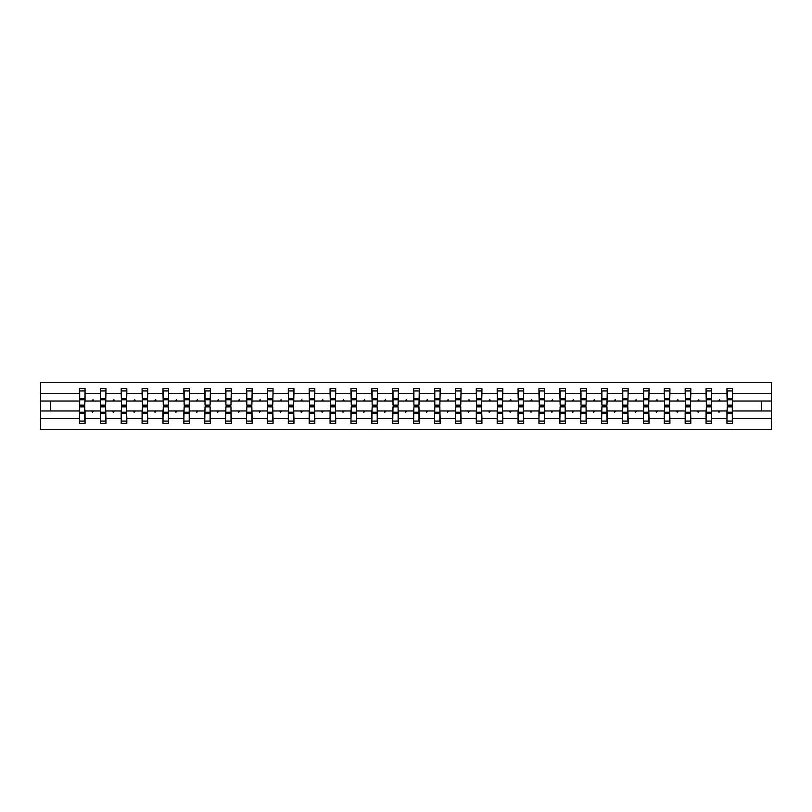 <?xml version="1.0" encoding="UTF-8"?>
<svg xmlns="http://www.w3.org/2000/svg" width="812" height="812" viewBox="0 0 812 812"><rect width="100%" height="100%" fill="white"/><g stroke="black" fill="none" stroke-linecap="round" stroke-linejoin="round"><path stroke-width="1.22" d="M79.698 408.943L79.434 418.687L40.6 418.687L40.6 429.436L771.4 429.436L771.4 418.687L732.566 418.687L732.566 423.407L726.943 423.407L726.943 410.953L718.488 410.953L718.975 412.293L720.132 410.953M727.217 408.943L726.943 410.953M771.4 418.687L771.4 401.047L732.566 401.047L732.566 388.593L726.943 388.593L726.943 393.312L711.688 393.312L711.413 403.056M727.217 403.056L726.943 393.312M706.328 408.943L706.054 410.953L697.609 410.953L698.097 412.293L699.254 410.953M726.943 418.687L711.688 418.687L711.688 423.407L706.054 423.407L706.054 410.953M711.688 393.312L711.688 388.593L706.054 388.593L706.054 393.312L690.799 393.312L690.525 403.056M706.328 403.056L706.054 393.312M685.44 408.943L685.176 410.953L676.721 410.953L677.208 412.293L678.365 410.953M706.054 418.687L690.799 418.687L690.799 423.407L685.176 423.407L685.176 410.953M690.799 393.312L690.799 388.593L685.176 388.593L685.176 393.312L669.91 393.312L669.636 403.056M685.44 403.056L685.176 393.312M664.551 408.943L664.287 410.953L655.832 410.953L656.319 412.293L657.476 410.953M685.176 418.687L669.91 418.687L669.91 423.407L664.287 423.407L664.287 410.953M669.91 393.312L669.91 388.593L664.287 388.593L664.287 393.312L649.021 393.312L648.747 403.056M664.551 403.056L664.287 393.312M643.662 408.943L643.398 410.953L634.943 410.953L635.431 412.293L636.588 410.953M664.287 418.687L649.021 418.687L649.021 423.407L643.398 423.407L643.398 410.953M649.021 393.312L649.021 388.593L643.398 388.593L643.398 393.312L628.133 393.312L627.869 403.056M643.662 403.056L643.398 393.312M622.774 408.943L622.51 410.953L614.055 410.953L614.542 412.293L615.699 410.953M643.398 418.687L628.133 418.687L628.133 423.407L622.51 423.407L622.51 410.953M628.133 393.312L628.133 388.593L622.51 388.593L622.51 393.312L607.244 393.312L606.98 403.056M622.774 403.056L622.51 393.312M601.885 408.943L601.621 410.953L593.166 410.953L593.653 412.293L594.81 410.953M622.51 418.687L607.244 418.687L607.244 423.407L601.621 423.407L601.621 410.953M607.244 393.312L607.244 388.593L601.621 388.593L601.621 393.312L586.355 393.312L586.091 403.056M601.885 403.056L601.621 393.312M580.996 408.943L580.732 410.953L572.277 410.953L572.764 412.293L573.922 410.953M601.621 418.687L586.355 418.687L586.355 423.407L580.732 423.407L580.732 410.953M586.355 393.312L586.355 388.593L580.732 388.593L580.732 393.312L565.467 393.312L565.203 403.056M580.996 403.056L580.732 393.312M560.118 408.943L559.844 410.953L551.389 410.953L551.876 412.293L553.033 410.953M580.732 418.687L565.467 418.687L565.467 423.407L559.844 423.407L559.844 410.953M565.467 393.312L565.467 388.593L559.844 388.593L559.844 393.312L544.578 393.312L544.314 403.056M560.118 403.056L559.844 393.312M539.229 408.943L538.955 410.953L530.5 410.953L530.987 412.293L532.144 410.953M559.844 418.687L544.578 418.687L544.578 423.407L538.955 423.407L538.955 410.953M544.578 393.312L544.578 388.593L538.955 388.593L538.955 393.312L523.689 393.312L523.425 403.056M539.229 403.056L538.955 393.312M518.34 408.943L518.066 410.953L509.611 410.953L510.109 412.293L511.255 410.953M538.955 418.687L523.689 418.687L523.689 423.407L518.066 423.407L518.066 410.953M523.689 393.312L523.689 388.593L518.066 388.593L518.066 393.312L502.811 393.312L502.537 403.056M518.34 403.056L518.066 393.312M497.451 408.943L497.188 410.953L488.733 410.953L489.22 412.293L490.377 410.953M518.066 418.687L502.811 418.687L502.811 423.407L497.188 423.407L497.188 410.953M502.811 393.312L502.811 388.593L497.188 388.593L497.188 393.312L481.922 393.312L481.648 403.056M497.451 403.056L497.188 393.312M476.563 408.943L476.299 410.953L467.844 410.953L468.331 412.293L469.488 410.953M497.188 418.687L481.922 418.687L481.922 423.407L476.299 423.407L476.299 410.953M481.922 393.312L481.922 388.593L476.299 388.593L476.299 393.312L461.033 393.312L460.759 403.056M476.563 403.056L476.299 393.312M455.674 408.943L455.41 410.953L446.955 410.953L447.442 412.293L448.6 410.953M476.299 418.687L461.033 418.687L461.033 423.407L455.41 423.407L455.41 410.953M461.033 393.312L461.033 388.593L455.41 388.593L455.41 393.312L440.145 393.312L439.871 403.056M455.674 403.056L455.41 393.312M434.785 408.943L434.522 410.953L426.067 410.953L426.554 412.293L427.711 410.953M455.41 418.687L440.145 418.687L440.145 423.407L434.522 423.407L434.522 410.953M440.145 393.312L440.145 388.593L434.522 388.593L434.522 393.312L419.256 393.312L418.992 403.056M434.785 403.056L434.522 393.312M413.897 408.943L413.633 410.953L405.178 410.953L405.665 412.293L406.822 410.953M434.522 418.687L419.256 418.687L419.256 423.407L413.633 423.407L413.633 410.953M419.256 393.312L419.256 388.593L413.633 388.593L413.633 393.312L398.367 393.312L398.103 403.056M413.897 403.056L413.633 393.312M393.008 408.943L392.744 410.953L384.289 410.953L384.776 412.293L385.933 410.953M413.633 418.687L398.367 418.687L398.367 423.407L392.744 423.407L392.744 410.953M398.367 393.312L398.367 388.593L392.744 388.593L392.744 393.312L377.478 393.312L377.215 403.056M393.008 403.056L392.744 393.312M372.129 408.943L371.855 410.953L363.4 410.953L363.888 412.293L365.045 410.953M392.744 418.687L377.478 418.687L377.478 423.407L371.855 423.407L371.855 410.953M377.478 393.312L377.478 388.593L371.855 388.593L371.855 393.312L356.59 393.312L356.326 403.056M372.129 403.056L371.855 393.312M351.241 408.943L350.967 410.953L342.512 410.953L342.999 412.293L344.156 410.953M371.855 418.687L356.59 418.687L356.59 423.407L350.967 423.407L350.967 410.953M356.59 393.312L356.59 388.593L350.967 388.593L350.967 393.312L335.701 393.312L335.437 403.056M351.241 403.056L350.967 393.312M330.352 408.943L330.078 410.953L321.623 410.953L322.11 412.293L323.267 410.953M350.967 418.687L335.701 418.687L335.701 423.407L330.078 423.407L330.078 410.953M335.701 393.312L335.701 388.593L330.078 388.593L330.078 393.312L314.812 393.312L314.548 403.056M330.352 403.056L330.078 393.312M309.463 408.943L309.189 410.953L300.744 410.953L301.232 412.293L302.389 410.953M330.078 418.687L314.812 418.687L314.812 423.407L309.189 423.407L309.189 410.953M314.812 393.312L314.812 388.593L309.189 388.593L309.189 393.312L293.934 393.312L293.66 403.056M309.463 403.056L309.189 393.312M288.575 408.943L288.311 410.953L279.856 410.953L280.343 412.293L281.5 410.953M309.189 418.687L293.934 418.687L293.934 423.407L288.311 423.407L288.311 410.953M293.934 393.312L293.934 388.593L288.311 388.593L288.311 393.312L273.045 393.312L272.771 403.056M288.575 403.056L288.311 393.312M267.686 408.943L267.422 410.953L258.967 410.953L259.454 412.293L260.611 410.953M288.311 418.687L273.045 418.687L273.045 423.407L267.422 423.407L267.422 410.953M273.045 393.312L273.045 388.593L267.422 388.593L267.422 393.312L252.156 393.312L251.882 403.056M267.686 403.056L267.422 393.312M246.797 408.943L246.533 410.953L238.078 410.953L238.566 412.293L239.723 410.953M267.422 418.687L252.156 418.687L252.156 423.407L246.533 423.407L246.533 410.953M252.156 393.312L252.156 388.593L246.533 388.593L246.533 393.312L231.268 393.312L231.004 403.056M246.797 403.056L246.533 393.312M225.909 408.943L225.645 410.953L217.19 410.953L217.677 412.293L218.834 410.953M246.533 418.687L231.268 418.687L231.268 423.407L225.645 423.407L225.645 410.953M231.268 393.312L231.268 388.593L225.645 388.593L225.645 393.312L210.379 393.312L210.115 403.056M225.909 403.056L225.645 393.312M205.02 408.943L204.756 410.953L196.301 410.953L196.788 412.293L197.945 410.953M225.645 418.687L210.379 418.687L210.379 423.407L204.756 423.407L204.756 410.953M210.379 393.312L210.379 388.593L204.756 388.593L204.756 393.312L189.49 393.312L189.226 403.056M205.02 403.056L204.756 393.312M184.131 408.943L183.867 410.953L175.412 410.953L175.899 412.293L177.057 410.953M204.756 418.687L189.49 418.687L189.49 423.407L183.867 423.407L183.867 410.953M189.49 393.312L189.49 388.593L183.867 388.593L183.867 393.312L168.602 393.312L168.338 403.056M184.131 403.056L183.867 393.312M163.253 408.943L162.979 410.953L154.524 410.953L155.011 412.293L156.168 410.953M183.867 418.687L168.602 418.687L168.602 423.407L162.979 423.407L162.979 410.953M168.602 393.312L168.602 388.593L162.979 388.593L162.979 393.312L147.713 393.312L147.449 403.056M163.253 403.056L162.979 393.312M142.364 408.943L142.09 410.953L133.635 410.953L134.122 412.293L135.279 410.953M162.979 418.687L147.713 418.687L147.713 423.407L142.09 423.407L142.09 410.953M147.713 393.312L147.713 388.593L142.09 388.593L142.09 393.312L126.824 393.312L126.56 403.056M142.364 403.056L142.09 393.312M121.475 408.943L121.201 410.953L112.746 410.953L113.233 412.293L114.39 410.953M142.09 418.687L126.824 418.687L126.824 423.407L121.201 423.407L121.201 410.953M126.824 393.312L126.824 388.593L121.201 388.593L121.201 393.312L105.946 393.312L105.672 403.056M121.475 403.056L121.201 393.312M100.586 408.943L100.312 410.953L91.868 410.953L92.355 412.293L93.512 410.953M121.201 418.687L105.946 418.687L105.946 423.407L100.312 423.407L100.312 410.953M105.946 393.312L105.946 388.593L100.312 388.593L100.312 393.312L85.057 393.312L85.057 388.593L79.434 388.593L79.434 393.312L40.6 393.312L40.6 382.564L771.4 382.564L771.4 393.312L732.566 393.312M100.586 403.056L100.312 393.312M79.434 418.687L79.434 423.407L85.057 423.407L85.057 410.953L91.868 410.953M79.698 403.056L79.434 393.312M732.302 408.943L732.566 418.687M732.566 401.047L732.302 403.056M711.413 408.943L711.688 418.687M690.525 408.943L690.799 418.687M669.636 408.943L669.91 418.687M648.747 408.943L649.021 418.687M627.869 408.943L628.133 418.687M606.98 408.943L607.244 418.687M586.091 408.943L586.355 418.687M565.203 408.943L565.467 418.687M544.314 408.943L544.578 418.687M523.425 408.943L523.689 418.687M502.537 408.943L502.811 418.687M481.648 408.943L481.922 418.687M460.759 408.943L461.033 418.687M439.871 408.943L440.145 418.687M418.992 408.943L419.256 418.687M398.103 408.943L398.367 418.687M377.215 408.943L377.478 418.687M356.326 408.943L356.59 418.687M335.437 408.943L335.701 418.687M314.548 408.943L314.812 418.687M293.66 408.943L293.934 418.687M272.771 408.943L273.045 418.687M251.882 408.943L252.156 418.687M231.004 408.943L231.268 418.687M210.115 408.943L210.379 418.687M189.226 408.943L189.49 418.687M168.338 408.943L168.602 418.687M147.449 408.943L147.713 418.687M126.56 408.943L126.824 418.687M105.672 408.943L105.946 418.687M100.312 418.687L85.057 418.687M718.488 410.953L711.688 410.953M726.943 401.047L720.132 401.047L719.645 399.707L718.488 401.047L711.688 401.047M718.488 401.047L720.132 401.047M697.609 410.953L690.799 410.953M706.054 401.047L699.254 401.047L698.767 399.707L697.609 401.047L690.799 401.047M697.609 401.047L699.254 401.047M676.721 410.953L669.91 410.953M685.176 401.047L678.365 401.047L677.878 399.707L676.721 401.047L669.91 401.047M676.721 401.047L678.365 401.047M655.832 410.953L649.021 410.953M664.287 401.047L657.476 401.047L656.989 399.707L655.832 401.047L649.021 401.047M655.832 401.047L657.476 401.047M634.943 410.953L628.133 410.953M643.398 401.047L636.588 401.047L636.101 399.707L634.943 401.047L628.133 401.047M634.943 401.047L636.588 401.047M614.055 410.953L607.244 410.953M622.51 401.047L615.699 401.047L615.212 399.707L614.055 401.047L607.244 401.047M614.055 401.047L615.699 401.047M593.166 410.953L586.355 410.953M601.621 401.047L594.81 401.047L594.323 399.707L593.166 401.047L586.355 401.047M593.166 401.047L594.81 401.047M572.277 410.953L565.467 410.953M580.732 401.047L573.922 401.047L573.434 399.707L572.277 401.047L565.467 401.047M572.277 401.047L573.922 401.047M551.389 410.953L544.578 410.953M559.844 401.047L553.033 401.047L552.546 399.707L551.389 401.047L544.578 401.047M551.389 401.047L553.033 401.047M530.5 410.953L523.689 410.953M538.955 401.047L532.144 401.047L531.657 399.707L530.5 401.047L523.689 401.047M530.5 401.047L532.144 401.047M509.611 410.953L502.811 410.953M518.066 401.047L511.255 401.047L510.768 399.707L509.611 401.047L502.811 401.047M509.611 401.047L511.255 401.047M488.733 410.953L481.922 410.953M497.188 401.047L490.377 401.047L489.89 399.707L488.733 401.047L481.922 401.047M488.733 401.047L490.377 401.047M467.844 410.953L461.033 410.953M476.299 401.047L469.488 401.047L469.001 399.707L467.844 401.047L461.033 401.047M467.844 401.047L469.488 401.047M446.955 410.953L440.145 410.953M455.41 401.047L448.6 401.047L448.112 399.707L446.955 401.047L440.145 401.047M446.955 401.047L448.6 401.047M426.067 410.953L419.256 410.953M434.522 401.047L427.711 401.047L427.224 399.707L426.067 401.047L419.256 401.047M426.067 401.047L427.711 401.047M405.178 410.953L398.367 410.953M413.633 401.047L406.822 401.047L406.335 399.707L405.178 401.047L398.367 401.047M405.178 401.047L406.822 401.047M384.289 410.953L377.478 410.953M392.744 401.047L385.933 401.047L385.446 399.707L384.289 401.047L377.478 401.047M384.289 401.047L385.933 401.047M363.4 410.953L356.59 410.953M371.855 401.047L365.045 401.047L364.558 399.707L363.4 401.047L356.59 401.047M363.4 401.047L365.045 401.047M342.512 410.953L335.701 410.953M350.967 401.047L344.156 401.047L343.669 399.707L342.512 401.047L335.701 401.047M342.512 401.047L344.156 401.047M321.623 410.953L314.812 410.953M330.078 401.047L323.267 401.047L322.78 399.707L321.623 401.047L314.812 401.047M321.623 401.047L323.267 401.047M300.744 410.953L293.934 410.953M309.189 401.047L302.389 401.047L301.891 399.707L300.744 401.047L293.934 401.047M300.744 401.047L302.389 401.047M279.856 410.953L273.045 410.953M288.311 401.047L281.5 401.047L281.013 399.707L279.856 401.047L273.045 401.047M279.856 401.047L281.5 401.047M258.967 410.953L252.156 410.953M267.422 401.047L260.611 401.047L260.124 399.707L258.967 401.047L252.156 401.047M258.967 401.047L260.611 401.047M238.078 410.953L231.268 410.953M246.533 401.047L239.723 401.047L239.235 399.707L238.078 401.047L231.268 401.047M238.078 401.047L239.723 401.047M217.19 410.953L210.379 410.953M225.645 401.047L218.834 401.047L218.347 399.707L217.19 401.047L210.379 401.047M217.19 401.047L218.834 401.047M196.301 410.953L189.49 410.953M204.756 401.047L197.945 401.047L197.458 399.707L196.301 401.047L189.49 401.047M196.301 401.047L197.945 401.047M175.412 410.953L168.602 410.953M183.867 401.047L177.057 401.047L176.569 399.707L175.412 401.047L168.602 401.047M175.412 401.047L177.057 401.047M154.524 410.953L147.713 410.953M162.979 401.047L156.168 401.047L155.681 399.707L154.524 401.047L147.713 401.047M154.524 401.047L156.168 401.047M133.635 410.953L126.824 410.953M142.09 401.047L135.279 401.047L134.792 399.707L133.635 401.047L126.824 401.047M133.635 401.047L135.279 401.047M112.746 410.953L105.946 410.953M121.201 401.047L114.39 401.047L113.903 399.707L112.746 401.047L105.946 401.047M112.746 401.047L114.39 401.047M100.312 401.047L93.512 401.047L93.025 399.707L91.868 401.047L85.057 401.047L85.057 393.312M91.868 401.047L93.512 401.047M84.783 408.943L85.057 410.953M85.057 401.047L84.783 403.056M79.434 410.953L40.6 410.953L40.6 393.312M40.6 418.687L40.6 410.953M79.434 401.047L40.6 401.047M771.4 401.047L771.4 393.312M50.374 410.953L50.374 401.047M761.626 401.047L761.626 410.953L732.566 410.953M771.4 410.953L761.626 410.953M79.698 399.778L79.698 390.937L85.057 390.937L84.783 405.127L79.698 405.127L79.698 399.778L84.783 399.778M84.783 412.222L84.783 421.063L79.434 421.063L79.698 406.873L84.783 406.873L84.783 412.222L79.698 412.222M100.586 399.778L100.586 390.937L105.946 390.937L105.672 405.127L100.586 405.127L100.586 399.778L105.672 399.778M105.672 412.222L105.672 421.063L100.312 421.063L100.586 406.873L105.672 406.873L105.672 412.222L100.586 412.222M121.475 399.778L121.475 390.937L126.824 390.937L126.56 405.127L121.475 405.127L121.475 399.778L126.56 399.778M126.56 412.222L126.56 421.063L121.201 421.063L121.475 406.873L126.56 406.873L126.56 412.222L121.475 412.222M142.364 399.778L142.364 390.937L147.713 390.937L147.449 405.127L142.364 405.127L142.364 399.778L147.449 399.778M147.449 412.222L147.449 421.063L142.09 421.063L142.364 406.873L147.449 406.873L147.449 412.222L142.364 412.222M163.253 399.778L163.253 390.937L168.602 390.937L168.338 405.127L163.253 405.127L163.253 399.778L168.338 399.778M168.338 412.222L168.338 421.063L162.979 421.063L163.253 406.873L168.338 406.873L168.338 412.222L163.253 412.222M184.131 399.778L184.131 390.937L189.49 390.937L189.226 405.127L184.131 405.127L184.131 399.778L189.226 399.778M189.226 412.222L189.226 421.063L183.867 421.063L184.131 406.873L189.226 406.873L189.226 412.222L184.131 412.222M205.02 399.778L205.02 390.937L210.379 390.937L210.115 405.127L205.02 405.127L205.02 399.778L210.115 399.778M210.115 412.222L210.115 421.063L204.756 421.063L205.02 406.873L210.115 406.873L210.115 412.222L205.02 412.222M225.909 399.778L225.909 390.937L231.268 390.937L231.004 405.127L225.909 405.127L225.909 399.778L231.004 399.778M231.004 412.222L231.004 421.063L225.645 421.063L225.909 406.873L231.004 406.873L231.004 412.222L225.909 412.222M246.797 399.778L246.797 390.937L252.156 390.937L251.882 405.127L246.797 405.127L246.797 399.778L251.882 399.778M251.882 412.222L251.882 421.063L246.533 421.063L246.797 406.873L251.882 406.873L251.882 412.222L246.797 412.222M267.686 399.778L267.686 390.937L273.045 390.937L272.771 405.127L267.686 405.127L267.686 399.778L272.771 399.778M272.771 412.222L272.771 421.063L267.422 421.063L267.686 406.873L272.771 406.873L272.771 412.222L267.686 412.222M288.575 399.778L288.575 390.937L293.934 390.937L293.66 405.127L288.575 405.127L288.575 399.778L293.66 399.778M293.66 412.222L293.66 421.063L288.311 421.063L288.575 406.873L293.66 406.873L293.66 412.222L288.575 412.222M309.463 399.778L309.463 390.937L314.812 390.937L314.548 405.127L309.463 405.127L309.463 399.778L314.548 399.778M314.548 412.222L314.548 421.063L309.189 421.063L309.463 406.873L314.548 406.873L314.548 412.222L309.463 412.222M330.352 399.778L330.352 390.937L335.701 390.937L335.437 405.127L330.352 405.127L330.352 399.778L335.437 399.778M335.437 412.222L335.437 421.063L330.078 421.063L330.352 406.873L335.437 406.873L335.437 412.222L330.352 412.222M351.241 399.778L351.241 390.937L356.59 390.937L356.326 405.127L351.241 405.127L351.241 399.778L356.326 399.778M356.326 412.222L356.326 421.063L350.967 421.063L351.241 406.873L356.326 406.873L356.326 412.222L351.241 412.222M372.129 399.778L372.129 390.937L377.478 390.937L377.215 405.127L372.129 405.127L372.129 399.778L377.215 399.778M377.215 412.222L377.215 421.063L371.855 421.063L372.129 406.873L377.215 406.873L377.215 412.222L372.129 412.222M393.008 399.778L393.008 390.937L398.367 390.937L398.103 405.127L393.008 405.127L393.008 399.778L398.103 399.778M398.103 412.222L398.103 421.063L392.744 421.063L393.008 406.873L398.103 406.873L398.103 412.222L393.008 412.222M413.897 399.778L413.897 390.937L419.256 390.937L418.992 405.127L413.897 405.127L413.897 399.778L418.992 399.778M418.992 412.222L418.992 421.063L413.633 421.063L413.897 406.873L418.992 406.873L418.992 412.222L413.897 412.222M434.785 399.778L434.785 390.937L440.145 390.937L439.871 405.127L434.785 405.127L434.785 399.778L439.871 399.778M439.871 412.222L439.871 421.063L434.522 421.063L434.785 406.873L439.871 406.873L439.871 412.222L434.785 412.222M455.674 399.778L455.674 390.937L461.033 390.937L460.759 405.127L455.674 405.127L455.674 399.778L460.759 399.778M460.759 412.222L460.759 421.063L455.41 421.063L455.674 406.873L460.759 406.873L460.759 412.222L455.674 412.222M476.563 399.778L476.563 390.937L481.922 390.937L481.648 405.127L476.563 405.127L476.563 399.778L481.648 399.778M481.648 412.222L481.648 421.063L476.299 421.063L476.563 406.873L481.648 406.873L481.648 412.222L476.563 412.222M497.451 399.778L497.451 390.937L502.811 390.937L502.537 405.127L497.451 405.127L497.451 399.778L502.537 399.778M502.537 412.222L502.537 421.063L497.188 421.063L497.451 406.873L502.537 406.873L502.537 412.222L497.451 412.222M518.34 399.778L518.34 390.937L523.689 390.937L523.425 405.127L518.34 405.127L518.34 399.778L523.425 399.778M523.425 412.222L523.425 421.063L518.066 421.063L518.34 406.873L523.425 406.873L523.425 412.222L518.34 412.222M539.229 399.778L539.229 390.937L544.578 390.937L544.314 405.127L539.229 405.127L539.229 399.778L544.314 399.778M544.314 412.222L544.314 421.063L538.955 421.063L539.229 406.873L544.314 406.873L544.314 412.222L539.229 412.222M560.118 399.778L560.118 390.937L565.467 390.937L565.203 405.127L560.118 405.127L560.118 399.778L565.203 399.778M565.203 412.222L565.203 421.063L559.844 421.063L560.118 406.873L565.203 406.873L565.203 412.222L560.118 412.222M580.996 399.778L580.996 390.937L586.355 390.937L586.091 405.127L580.996 405.127L580.996 399.778L586.091 399.778M586.091 412.222L586.091 421.063L580.732 421.063L580.996 406.873L586.091 406.873L586.091 412.222L580.996 412.222M601.885 399.778L601.885 390.937L607.244 390.937L606.98 405.127L601.885 405.127L601.885 399.778L606.98 399.778M606.98 412.222L606.98 421.063L601.621 421.063L601.885 406.873L606.98 406.873L606.98 412.222L601.885 412.222M622.774 399.778L622.774 390.937L628.133 390.937L627.869 405.127L622.774 405.127L622.774 399.778L627.869 399.778M627.869 412.222L627.869 421.063L622.51 421.063L622.774 406.873L627.869 406.873L627.869 412.222L622.774 412.222M643.662 399.778L643.662 390.937L649.021 390.937L648.747 405.127L643.662 405.127L643.662 399.778L648.747 399.778M648.747 412.222L648.747 421.063L643.398 421.063L643.662 406.873L648.747 406.873L648.747 412.222L643.662 412.222M664.551 399.778L664.551 390.937L669.91 390.937L669.636 405.127L664.551 405.127L664.551 399.778L669.636 399.778M669.636 412.222L669.636 421.063L664.287 421.063L664.551 406.873L669.636 406.873L669.636 412.222L664.551 412.222M685.44 399.778L685.44 390.937L690.799 390.937L690.525 405.127L685.44 405.127L685.44 399.778L690.525 399.778M690.525 412.222L690.525 421.063L685.176 421.063L685.44 406.873L690.525 406.873L690.525 412.222L685.44 412.222M706.328 399.778L706.328 390.937L711.688 390.937L711.413 405.127L706.328 405.127L706.328 399.778L711.413 399.778M711.413 412.222L711.413 421.063L706.054 421.063L706.328 406.873L711.413 406.873L711.413 412.222L706.328 412.222M727.217 399.778L727.217 390.937L732.566 390.937L732.302 405.127L727.217 405.127L727.217 399.778L732.302 399.778M732.302 412.222L732.302 421.063L726.943 421.063L727.217 406.873L732.302 406.873L732.302 412.222L727.217 412.222M84.783 413.034L79.698 413.034M79.698 398.966L84.783 398.966M100.586 398.966L105.672 398.966M121.475 398.966L126.56 398.966M142.364 398.966L147.449 398.966M163.253 398.966L168.338 398.966M105.672 413.034L100.586 413.034M126.56 413.034L121.475 413.034M147.449 413.034L142.364 413.034M168.338 413.034L163.253 413.034M184.131 398.966L189.226 398.966M189.226 413.034L184.131 413.034M205.02 398.966L210.115 398.966M210.115 413.034L205.02 413.034M225.909 398.966L231.004 398.966M231.004 413.034L225.909 413.034M246.797 398.966L251.882 398.966M251.882 413.034L246.797 413.034M267.686 398.966L272.771 398.966M272.771 413.034L267.686 413.034M288.575 398.966L293.66 398.966M293.66 413.034L288.575 413.034M309.463 398.966L314.548 398.966M314.548 413.034L309.463 413.034M330.352 398.966L335.437 398.966M335.437 413.034L330.352 413.034M351.241 398.966L356.326 398.966M356.326 413.034L351.241 413.034M372.129 398.966L377.215 398.966M377.215 413.034L372.129 413.034M393.008 398.966L398.103 398.966M398.103 413.034L393.008 413.034M413.897 398.966L418.992 398.966M418.992 413.034L413.897 413.034M434.785 398.966L439.871 398.966M439.871 413.034L434.785 413.034M455.674 398.966L460.759 398.966M460.759 413.034L455.674 413.034M476.563 398.966L481.648 398.966M481.648 413.034L476.563 413.034M497.451 398.966L502.537 398.966M502.537 413.034L497.451 413.034M518.34 398.966L523.425 398.966M523.425 413.034L518.34 413.034M539.229 398.966L544.314 398.966M544.314 413.034L539.229 413.034M560.118 398.966L565.203 398.966M565.203 413.034L560.118 413.034M580.996 398.966L586.091 398.966M586.091 413.034L580.996 413.034M601.885 398.966L606.98 398.966M606.98 413.034L601.885 413.034M622.774 398.966L627.869 398.966M627.869 413.034L622.774 413.034M643.662 398.966L648.747 398.966M648.747 413.034L643.662 413.034M664.551 398.966L669.636 398.966M669.636 413.034L664.551 413.034M685.44 398.966L690.525 398.966M690.525 413.034L685.44 413.034M706.328 398.966L711.413 398.966M711.413 413.034L706.328 413.034M727.217 398.966L732.302 398.966M732.302 413.034L727.217 413.034M84.783 413.227L79.698 413.227M79.698 398.773L84.783 398.773M100.586 398.773L105.672 398.773M121.475 398.773L126.56 398.773M142.364 398.773L147.449 398.773M163.253 398.773L168.338 398.773M105.672 413.227L100.586 413.227M126.56 413.227L121.475 413.227M147.449 413.227L142.364 413.227M168.338 413.227L163.253 413.227M184.131 398.773L189.226 398.773M189.226 413.227L184.131 413.227M205.02 398.773L210.115 398.773M210.115 413.227L205.02 413.227M225.909 398.773L231.004 398.773M231.004 413.227L225.909 413.227M246.797 398.773L251.882 398.773M251.882 413.227L246.797 413.227M267.686 398.773L272.771 398.773M272.771 413.227L267.686 413.227M288.575 398.773L293.66 398.773M293.66 413.227L288.575 413.227M309.463 398.773L314.548 398.773M314.548 413.227L309.463 413.227M330.352 398.773L335.437 398.773M335.437 413.227L330.352 413.227M351.241 398.773L356.326 398.773M356.326 413.227L351.241 413.227M372.129 398.773L377.215 398.773M377.215 413.227L372.129 413.227M393.008 398.773L398.103 398.773M398.103 413.227L393.008 413.227M413.897 398.773L418.992 398.773M418.992 413.227L413.897 413.227M434.785 398.773L439.871 398.773M439.871 413.227L434.785 413.227M455.674 398.773L460.759 398.773M460.759 413.227L455.674 413.227M476.563 398.773L481.648 398.773M481.648 413.227L476.563 413.227M497.451 398.773L502.537 398.773M502.537 413.227L497.451 413.227M518.34 398.773L523.425 398.773M523.425 413.227L518.34 413.227M539.229 398.773L544.314 398.773M544.314 413.227L539.229 413.227M560.118 398.773L565.203 398.773M565.203 413.227L560.118 413.227M580.996 398.773L586.091 398.773M586.091 413.227L580.996 413.227M601.885 398.773L606.98 398.773M606.98 413.227L601.885 413.227M622.774 398.773L627.869 398.773M627.869 413.227L622.774 413.227M643.662 398.773L648.747 398.773M648.747 413.227L643.662 413.227M664.551 398.773L669.636 398.773M669.636 413.227L664.551 413.227M685.44 398.773L690.525 398.773M690.525 413.227L685.44 413.227M706.328 398.773L711.413 398.773M711.413 413.227L706.328 413.227M727.217 398.773L732.302 398.773M732.302 413.227L727.217 413.227"/></g></svg>

